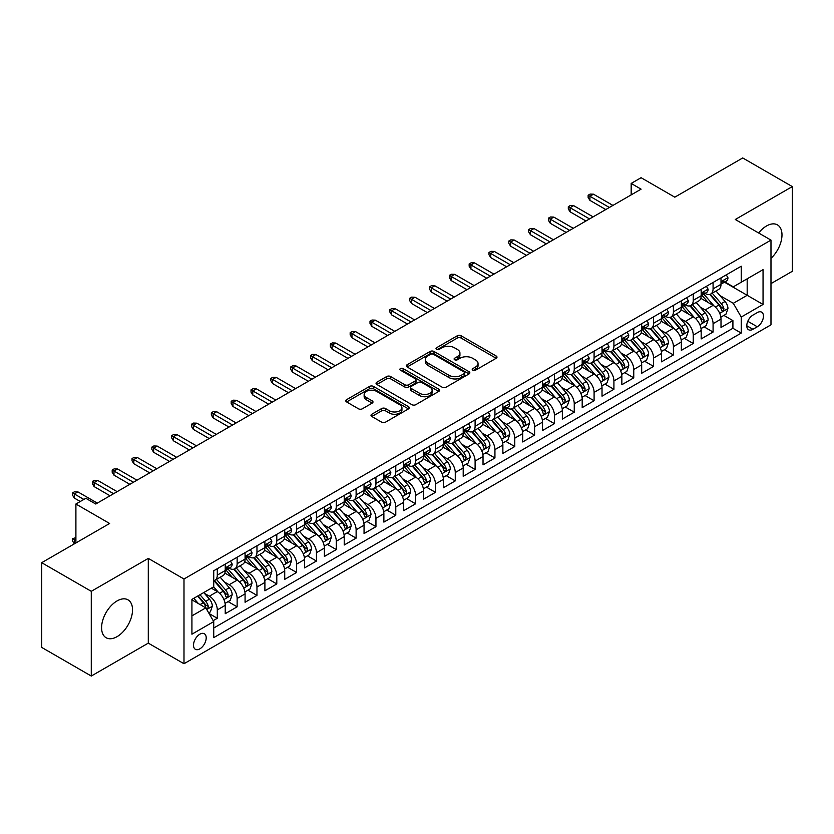 <?xml version="1.0" encoding="UTF-8"?>
<svg xmlns="http://www.w3.org/2000/svg" width="834" height="834" viewBox="0 0 834 834"><rect width="100%" height="100%" fill="white"/><g stroke="black" fill="none" stroke-linecap="round" stroke-linejoin="round"><path stroke-width="1.25" d="M472.784 370.202A1.929 1.115 0 0 0 475.505 370.202L496.188 358.266A2.752 1.585 0 0 0 496.991 357.14A2.752 1.585 0 0 0 496.188 356.014L461.15 335.789A2.752 1.585 0 0 0 457.261 335.789L436.578 347.726A1.929 1.115 0 0 0 436.015 348.518A1.929 1.115 0 0 0 436.578 349.3A1.929 1.115 0 0 0 439.299 349.3L441.978 347.757A8.809 5.087 0 0 1 454.436 347.757L457.355 349.446A8.809 5.087 0 0 1 459.93 353.043A8.809 5.087 0 0 1 457.355 356.639L454.676 358.182A1.929 1.115 0 0 0 454.113 358.964A1.929 1.115 0 0 0 454.676 359.756A1.929 1.115 0 0 0 457.407 359.756L460.076 358.213A8.809 5.087 0 0 1 472.534 358.213L475.453 359.892A8.809 5.087 0 0 1 478.038 363.488A8.809 5.087 0 0 1 475.453 367.085L472.784 368.628A1.929 1.115 0 0 0 472.221 369.42A1.929 1.115 0 0 0 472.784 370.202L472.784 368.628M117.062 636.655A21.872 12.625 120 0 0 131.345 617.379A21.872 12.625 120 0 0 127.998 599.844A21.872 12.625 120 0 0 117.062 600.928A21.872 12.625 120 0 0 102.77 620.204A21.872 12.625 120 0 0 106.116 637.739A21.872 12.625 120 0 0 117.062 636.655M770.981 258.352A21.872 12.625 120 0 0 777.455 224.888A21.872 12.625 120 0 0 766.519 225.972A21.872 12.625 120 0 0 758.659 232.988M199.847 648.852A8.976 5.181 120 0 0 205.717 640.939A8.976 5.181 120 0 0 204.34 633.746A8.976 5.181 120 0 0 199.847 634.194A8.976 5.181 120 0 0 193.988 642.097A8.976 5.181 120 0 0 195.364 649.29A8.976 5.181 120 0 0 199.847 648.852M371.808 414.227A2.752 1.585 0 0 0 370.994 415.353A2.752 1.585 0 0 0 371.808 416.479L381.638 422.15A2.752 1.585 0 0 0 385.527 422.15L408.493 408.889A2.752 1.585 0 0 0 409.306 407.774A2.752 1.585 0 0 0 408.493 406.648L373.455 386.413A2.752 1.585 0 0 0 369.566 386.413L346.6 399.674A2.752 1.585 0 0 0 345.787 400.8A2.752 1.585 0 0 0 346.6 401.925L358.474 408.785A2.752 1.585 0 0 0 362.363 408.785L372.193 403.103A2.752 1.585 0 0 0 372.996 401.978A2.752 1.585 0 0 0 372.193 400.862L366.303 397.453A7.36 4.253 0 0 1 364.145 394.451A7.36 4.253 0 0 1 368.691 390.521A7.36 4.253 0 0 1 376.718 391.448L399.788 404.761A7.36 4.253 0 0 1 401.946 407.774A7.36 4.253 0 0 1 397.401 411.694A7.36 4.253 0 0 1 389.374 410.776L385.527 408.556A2.752 1.585 0 0 0 381.638 408.556L371.808 414.227L371.808 416.479M770.981 283.612L792.3 271.311L792.3 186.587L742.719 157.96L674.8 197.178L641.085 177.705L631.171 183.438L641.085 189.162L95.743 504.017L85.819 498.294L75.904 504.017L75.904 542.944M91.281 591.316L91.281 676.04L148.296 643.129L148.296 558.394L91.281 591.316L41.7 562.689L109.619 523.481L75.904 504.017M148.296 558.394L183.991 579.005L770.981 240.109L770.981 324.833L183.991 663.728L183.991 579.005M792.3 186.587L735.286 219.498L770.981 240.109M442.176 387.205A2.752 1.585 0 0 0 446.065 387.205L469.031 373.945A2.752 1.585 0 0 0 469.844 372.819A2.752 1.585 0 0 0 469.031 371.693L433.993 351.468A2.752 1.585 0 0 0 430.104 351.468L407.138 364.729A2.752 1.585 0 0 0 406.325 365.855A2.752 1.585 0 0 0 407.138 366.97L442.176 387.205M401.185 370.619A1.929 1.115 0 0 1 403.145 370.89L403.145 368.607L438.767 389.165A2.752 1.585 0 0 1 439.57 390.291A2.752 1.585 0 0 1 438.767 391.417L415.791 404.678A2.752 1.585 0 0 1 411.902 404.678L376.864 384.453L376.864 382.201A2.752 1.585 0 0 0 376.061 383.327A2.752 1.585 0 0 0 376.864 384.453M376.864 382.201L386.695 376.53A2.752 1.585 0 0 1 390.583 376.53L404.803 384.735A2.752 1.585 0 0 0 408.691 384.735L415.207 380.961A2.752 1.585 0 0 0 416.02 379.845A2.752 1.585 0 0 0 415.207 378.719L400.414 370.181A1.929 1.115 0 0 1 399.851 369.389A1.929 1.115 0 0 1 401.039 368.367A1.929 1.115 0 0 1 403.145 368.607M91.281 676.04L41.7 647.413L41.7 562.689M213.191 620.652L217.299 618.275L209.073 613.532M204.393 593.308L209.365 596.185A11.217 6.474 60 0 1 217.299 609.925L225.232 605.338L225.232 613.699L237.137 606.829L228.109 601.616M224.221 581.861L229.204 584.728A11.217 6.474 60 0 1 237.137 598.468L245.071 593.891L245.071 602.252L256.966 595.382L247.938 590.17M244.049 570.404L249.032 573.281A11.217 6.474 60 0 1 256.966 587.021L264.899 582.445L264.899 590.795L276.794 583.936L267.777 578.723M263.888 558.957L268.861 561.835A11.217 6.474 60 0 1 276.794 575.575L284.728 570.998L284.728 579.349L296.623 572.478L287.605 567.276M283.716 547.511L288.689 550.388A11.217 6.474 60 0 1 296.623 564.128L304.556 559.541L304.556 567.902L316.461 561.032L307.433 555.819M303.545 536.064L308.528 538.931A11.217 6.474 60 0 1 316.461 552.671L324.395 548.094L324.395 556.455L336.29 549.585L327.262 544.373M323.373 524.607L328.356 527.484A11.217 6.474 60 0 1 336.29 541.224L344.223 536.648L344.223 544.998L356.118 538.139L347.1 532.926M343.212 513.16L348.185 516.038A11.217 6.474 60 0 1 356.118 529.778L364.051 525.201L364.051 533.552L375.946 526.681L366.929 521.479M363.04 501.714L368.013 504.591A11.217 6.474 60 0 1 375.946 518.331L383.88 513.744L383.88 522.105L395.785 515.235L386.757 510.022M382.869 490.267L387.852 493.134A11.217 6.474 60 0 1 395.785 506.874L403.708 502.297L403.708 510.658L415.613 503.788L406.585 498.576M402.697 478.81L407.68 481.687A11.217 6.474 60 0 1 415.613 495.427L423.547 490.851L423.547 499.201L435.442 492.341L426.424 487.129M422.536 467.363L427.508 470.24A11.217 6.474 60 0 1 435.442 483.981L443.375 479.394L443.375 487.754L455.27 480.884L446.253 475.682M442.364 455.917L447.337 458.794A11.217 6.474 60 0 1 455.27 472.534L463.204 467.947L463.204 476.308L475.109 469.438L466.081 464.225M462.192 444.47L467.176 447.337A11.217 6.474 60 0 1 475.109 461.077L483.032 456.5L483.032 464.861L494.937 457.991L485.909 452.779M482.021 433.013L487.004 435.89A11.217 6.474 60 0 1 494.937 449.63L502.871 445.054L502.871 453.404L514.766 446.544L505.748 441.332M501.859 421.566L506.832 424.443A11.217 6.474 60 0 1 514.766 438.184L522.699 433.597L522.699 441.957L534.594 435.087L525.576 429.885M521.688 410.119L526.661 412.997A11.217 6.474 60 0 1 534.594 426.737L542.527 422.15L542.527 430.511L554.433 423.641L545.405 418.428M541.516 398.673L546.499 401.54A11.217 6.474 60 0 1 554.433 415.28L562.356 410.703L562.356 419.064L574.261 412.194L565.233 406.982M561.345 387.216L566.328 390.093A11.217 6.474 60 0 1 574.261 403.833L582.195 399.257L582.195 407.607L594.089 400.747L585.072 395.535M581.183 375.769L586.156 378.646A11.217 6.474 60 0 1 594.089 392.387L602.023 387.8L602.023 396.16L613.918 389.29L604.9 384.088M601.012 364.322L605.984 367.2A11.217 6.474 60 0 1 613.918 380.94L621.851 376.353L621.851 384.714L633.757 377.844L624.729 372.631M620.84 352.876L625.823 355.743A11.217 6.474 60 0 1 633.757 369.483L641.68 364.906L641.68 373.267L653.585 366.397L644.557 361.185M640.668 341.419L645.652 344.296A11.217 6.474 60 0 1 653.585 358.036L661.518 353.46L661.518 361.81L673.413 354.95L664.396 349.738M660.507 329.972L665.48 332.849A11.217 6.474 60 0 1 673.413 346.59L681.347 342.003L681.347 350.363L693.242 343.493L684.224 338.291M680.336 318.525L685.308 321.403A11.217 6.474 60 0 1 693.242 335.143L701.175 330.556L701.175 338.917L713.08 332.047L713.08 323.686A11.217 6.474 -120 0 0 705.147 309.946L700.164 307.079M704.052 326.834L713.08 332.047M225.232 605.338A11.217 6.474 -120 0 0 217.299 591.598L211.356 588.168M245.071 593.891A11.217 6.474 -120 0 0 237.137 580.151L224.867 573.073M264.899 582.445A11.217 6.474 -120 0 0 256.966 568.705L244.696 561.626M284.728 570.998A11.217 6.474 -120 0 0 276.794 557.258L264.534 550.169M304.556 559.541A11.217 6.474 -120 0 0 296.623 545.801L284.363 538.722M324.395 548.094A11.217 6.474 -120 0 0 316.461 534.354L304.191 527.276M344.223 536.648A11.217 6.474 -120 0 0 336.29 522.908L324.019 515.829M364.051 525.201A11.217 6.474 -120 0 0 356.118 511.461L343.858 504.372M383.88 513.744A11.217 6.474 -120 0 0 375.946 500.004L363.687 492.925M403.708 502.297A11.217 6.474 -120 0 0 395.785 488.557L383.515 481.479M423.547 490.851A11.217 6.474 -120 0 0 415.613 477.111L403.343 470.032M443.375 479.394A11.217 6.474 -120 0 0 435.442 465.664L423.182 458.575M463.204 467.947A11.217 6.474 -120 0 0 455.27 454.207L443.01 447.128M483.032 456.5A11.217 6.474 -120 0 0 475.109 442.76L462.839 435.682M502.871 445.054A11.217 6.474 -120 0 0 494.937 431.314L482.667 424.235M522.699 433.597A11.217 6.474 -120 0 0 514.766 419.867L502.506 412.778M542.527 422.15A11.217 6.474 -120 0 0 534.594 408.41L522.334 401.331M562.356 410.703A11.217 6.474 -120 0 0 554.433 396.963L542.163 389.885M582.195 399.257A11.217 6.474 -120 0 0 574.261 385.517L561.991 378.438M602.023 387.8A11.217 6.474 -120 0 0 594.089 374.07L581.83 366.981M621.851 376.353A11.217 6.474 -120 0 0 613.918 362.613L601.658 355.534M641.68 364.906A11.217 6.474 -120 0 0 633.757 351.166L621.486 344.088M661.518 353.46A11.217 6.474 -120 0 0 653.585 339.719L641.315 332.641M681.347 342.003A11.217 6.474 -120 0 0 673.413 328.273L661.154 321.184M701.175 330.556A11.217 6.474 -120 0 0 693.242 316.816L680.982 309.737M757.303 312.583L752.935 315.106A8.694 5.014 120 0 0 747.254 322.758A8.694 5.014 120 0 0 748.588 329.732A8.694 5.014 120 0 0 752.935 329.294L757.303 326.782A8.694 5.014 120 0 0 762.974 319.12A8.694 5.014 120 0 0 761.65 312.156A8.694 5.014 120 0 0 757.303 312.583M191.924 615.878L205.8 607.861L213.733 621.601L213.733 637.624L741.238 333.079L741.238 317.045L733.305 303.305L719.992 295.622M213.733 621.601L191.924 634.194L191.924 599.385L213.733 586.792L213.733 570.758L741.238 266.213L741.238 282.246L763.047 269.643L763.047 304.452L741.238 317.045M229.1 568.183L229.204 568.246A11.217 6.474 60 0 0 234.813 568.798L242.746 564.222A11.217 6.474 -120 0 0 245.071 559.082L245.071 552.671M248.928 556.737L249.032 556.799A11.217 6.474 60 0 0 254.641 557.352L262.574 552.775A11.217 6.474 -120 0 0 264.899 547.636L264.899 541.224M268.757 545.29L268.861 545.342A11.217 6.474 60 0 0 274.469 545.905L282.403 541.318A11.217 6.474 -120 0 0 284.728 536.189L284.728 529.778M288.595 533.833L288.689 533.896A11.217 6.474 60 0 0 294.308 534.448L302.231 529.871A11.217 6.474 -120 0 0 304.556 524.742L304.556 518.321M308.424 522.386L308.528 522.449A11.217 6.474 60 0 0 314.137 523.001L322.07 518.425A11.217 6.474 -120 0 0 324.395 513.285L324.395 506.874M328.252 510.94L328.356 511.002A11.217 6.474 60 0 0 333.965 511.555L341.898 506.978A11.217 6.474 -120 0 0 344.223 501.839L344.223 495.427M348.08 499.493L348.185 499.545A11.217 6.474 60 0 0 353.793 500.108L361.727 495.521A11.217 6.474 -120 0 0 364.051 490.392L364.051 483.981M367.909 488.036L368.013 488.099A11.217 6.474 60 0 0 373.622 488.651L381.555 484.074A11.217 6.474 -120 0 0 383.88 478.945L383.88 472.524M387.747 476.589L387.852 476.652A11.217 6.474 60 0 0 393.46 477.204L401.394 472.628A11.217 6.474 -120 0 0 403.708 467.488L403.708 461.077M407.576 465.143L407.68 465.205A11.217 6.474 60 0 0 413.289 465.758L421.222 461.181A11.217 6.474 -120 0 0 423.547 456.042L423.547 449.63M427.404 453.696L427.508 453.748A11.217 6.474 60 0 0 433.117 454.311L441.05 449.724A11.217 6.474 -120 0 0 443.375 444.595L443.375 438.184M447.233 442.239L447.337 442.301A11.217 6.474 60 0 0 452.945 442.854L460.879 438.277A11.217 6.474 -120 0 0 463.204 433.148L463.204 426.727M467.071 430.792L467.176 430.855A11.217 6.474 60 0 0 472.784 431.407L480.718 426.831A11.217 6.474 -120 0 0 483.032 421.691L483.032 415.28M486.9 419.346L487.004 419.408A11.217 6.474 60 0 0 492.613 419.961L500.546 415.384A11.217 6.474 -120 0 0 502.871 410.245L502.871 403.833M506.728 407.899L506.832 407.951A11.217 6.474 60 0 0 512.441 408.514L520.374 403.927A11.217 6.474 -120 0 0 522.699 398.798L522.699 392.387M526.556 396.442L526.661 396.504A11.217 6.474 60 0 0 532.269 397.057L540.203 392.48A11.217 6.474 -120 0 0 542.527 387.351L542.527 380.929M546.395 384.995L546.499 385.058A11.217 6.474 60 0 0 552.108 385.61L560.041 381.034A11.217 6.474 -120 0 0 562.356 375.894L562.356 369.483M566.223 373.549L566.328 373.611A11.217 6.474 60 0 0 571.936 374.164L579.87 369.587A11.217 6.474 -120 0 0 582.195 364.448L582.195 358.036M586.052 362.102L586.156 362.154A11.217 6.474 60 0 0 591.765 362.717L599.698 358.13A11.217 6.474 -120 0 0 602.023 353.001L602.023 346.59M605.88 350.645L605.984 350.707A11.217 6.474 60 0 0 611.593 351.26L619.526 346.683A11.217 6.474 -120 0 0 621.851 341.544L621.851 335.132M625.719 339.198L625.823 339.261A11.217 6.474 60 0 0 631.432 339.813L639.365 335.237A11.217 6.474 -120 0 0 641.68 330.097L641.68 323.686M645.547 327.752L645.652 327.814A11.217 6.474 60 0 0 651.26 328.367L659.194 323.79A11.217 6.474 -120 0 0 661.518 318.651L661.518 312.239M665.376 316.305L665.48 316.357A11.217 6.474 60 0 0 671.089 316.92L679.022 312.333A11.217 6.474 -120 0 0 681.347 307.204L681.347 300.793M685.204 304.848L685.308 304.91A11.217 6.474 60 0 0 690.917 305.463L698.85 300.886A11.217 6.474 -120 0 0 701.175 295.747L701.175 289.335M213.733 628.012L732.909 328.273L732.909 320.6L721.003 327.47L721.003 319.109A11.217 6.474 -120 0 0 713.08 305.369L700.81 298.291M705.043 293.401L705.147 293.464A11.217 6.474 -120 0 0 710.756 294.016A11.217 6.474 -120 0 0 713.08 288.887L713.08 282.465M710.756 294.016L718.689 289.44A11.217 6.474 -120 0 0 721.003 284.3L721.003 277.889M217.299 568.705L217.299 575.116A11.217 6.474 60 0 1 214.984 580.245A11.217 6.474 60 0 1 213.733 580.704M214.984 580.245L222.907 575.668A11.217 6.474 -120 0 0 225.232 570.539L225.232 564.118M237.137 557.258L237.137 563.669A11.217 6.474 60 0 1 234.813 568.798M256.966 545.801L256.966 552.212A11.217 6.474 60 0 1 254.641 557.352M276.794 534.354L276.794 540.766A11.217 6.474 60 0 1 274.469 545.905M296.623 522.908L296.623 529.319A11.217 6.474 60 0 1 294.308 534.448M316.461 511.461L316.461 517.872A11.217 6.474 60 0 1 314.137 523.001M336.29 500.004L336.29 506.415A11.217 6.474 60 0 1 333.965 511.555M356.118 488.557L356.118 494.969A11.217 6.474 60 0 1 353.793 500.108M375.946 477.111L375.946 483.522A11.217 6.474 60 0 1 373.622 488.651M395.785 465.664L395.785 472.075A11.217 6.474 60 0 1 393.46 477.204M415.613 454.207L415.613 460.618A11.217 6.474 60 0 1 413.289 465.758M435.442 442.76L435.442 449.172A11.217 6.474 60 0 1 433.117 454.311M455.27 431.314L455.27 437.725A11.217 6.474 60 0 1 452.945 442.854M475.109 419.867L475.109 426.278A11.217 6.474 60 0 1 472.784 431.407M494.937 408.41L494.937 414.821A11.217 6.474 60 0 1 492.613 419.961M514.766 396.963L514.766 403.375A11.217 6.474 60 0 1 512.441 408.514M534.594 385.517L534.594 391.928A11.217 6.474 60 0 1 532.269 397.057M554.433 374.07L554.433 380.481A11.217 6.474 60 0 1 552.108 385.61M574.261 362.613L574.261 369.024A11.217 6.474 60 0 1 571.936 374.164M594.089 351.166L594.089 357.577A11.217 6.474 60 0 1 591.765 362.717M613.918 339.719L613.918 346.131A11.217 6.474 60 0 1 611.593 351.26M633.757 328.273L633.757 334.684A11.217 6.474 60 0 1 631.432 339.813M653.585 316.816L653.585 323.227A11.217 6.474 60 0 1 651.26 328.367M673.413 305.369L673.413 311.78A11.217 6.474 60 0 1 671.089 316.92M693.242 293.922L693.242 300.334A11.217 6.474 60 0 1 690.917 305.463M693.242 335.143L693.242 343.493M673.413 346.59L673.413 354.95M653.585 358.036L653.585 366.397M633.757 369.483L633.757 377.844M613.918 380.94L613.918 389.29M594.089 392.387L594.089 400.747M574.261 403.833L574.261 412.194M554.433 415.28L554.433 423.641M534.594 426.737L534.594 435.087M514.766 438.184L514.766 446.544M494.937 449.63L494.937 457.991M475.109 461.077L475.109 469.438M455.27 472.534L455.27 480.884M435.442 483.981L435.442 492.341M415.613 495.427L415.613 503.788M395.785 506.874L395.785 515.235M375.946 518.331L375.946 526.681M356.118 529.778L356.118 538.139M336.29 541.224L336.29 549.585M316.461 552.671L316.461 561.032M296.623 564.128L296.623 572.478M276.794 575.575L276.794 583.936M256.966 587.021L256.966 595.382M237.137 598.468L237.137 606.829M217.299 609.925L217.299 618.275M205.8 607.861L191.924 599.844M733.305 303.305L747.181 295.299L747.181 278.806L763.047 269.643M724.475 282.184L763.047 304.452M724.871 281.955L733.305 286.823L741.238 282.246M148.296 643.129L183.991 663.728M631.171 183.438L631.171 194.885M723.881 315.388L732.909 320.6M732.909 328.273L741.238 333.079M473.556 370.473L475.453 369.379A8.809 5.087 0 0 0 478.038 365.782L478.038 363.488M459.93 353.043L459.93 355.326A8.809 5.087 0 0 1 457.355 358.922L455.447 360.027M496.147 358.286L461.15 338.083A2.752 1.585 0 0 0 457.261 338.083L437.35 349.571M469.031 371.693L469.031 373.945L433.993 353.752A2.752 1.585 0 0 0 430.104 353.752L407.169 366.991M464.163 373.601A1.929 1.115 0 0 0 464.736 372.819A1.929 1.115 0 0 0 464.163 372.027L433.409 354.273A1.929 1.115 0 0 0 430.688 354.273L427.863 355.909A8.809 5.087 0 0 0 425.288 359.496A8.809 5.087 0 0 0 427.863 363.092L448.89 375.237A8.809 5.087 0 0 0 461.348 375.237L464.163 373.601L464.163 375.894A1.929 1.115 0 0 0 464.736 375.112L464.736 372.819M425.288 359.496L425.288 361.789A8.809 5.087 0 0 0 427.863 365.386L427.863 363.092M464.163 375.894L461.348 377.521A8.809 5.087 0 0 1 448.89 377.521L427.863 365.386M376.905 384.474L386.695 378.813L386.695 376.53M416.02 379.845L416.02 382.128A2.752 1.585 0 0 1 415.207 383.254L408.691 387.018A2.752 1.585 0 0 1 404.803 387.018L390.583 378.813A2.752 1.585 0 0 0 386.695 378.813M403.145 370.89L438.726 391.438M419.544 393.241A7.36 4.253 0 0 0 427.571 394.169A7.36 4.253 0 0 0 432.116 390.239A7.36 4.253 0 0 0 429.958 387.226L421.827 382.535A2.752 1.585 0 0 0 417.938 382.535L411.412 386.309A2.752 1.585 0 0 0 410.609 387.424A2.752 1.585 0 0 0 411.412 388.55L419.544 393.241L419.544 395.535A7.36 4.253 0 0 0 427.571 396.452A7.36 4.253 0 0 0 432.116 392.522L432.116 390.239M410.609 387.424L410.609 389.718A2.752 1.585 0 0 0 411.412 390.844L411.412 388.55M419.544 395.535L411.412 390.844M401.946 407.774L401.946 410.057A7.36 4.253 0 0 1 397.401 413.987A7.36 4.253 0 0 1 389.374 413.07L385.527 410.849A2.752 1.585 0 0 0 381.638 410.849L371.839 416.5M364.145 394.451L364.145 396.744A7.36 4.253 0 0 0 366.303 399.747L366.303 397.453M372.152 403.124L366.303 399.747M408.462 408.91L373.455 388.707A2.752 1.585 0 0 0 369.566 388.707L346.631 401.946M720.837 317.149L725.966 314.189L727.946 308.465A7.433 4.295 -120 0 0 725.059 301.481L715.989 290.993M714.175 306.099L703.823 294.11M708.285 302.606L702.27 295.643A17.806 10.279 -120 0 0 701.717 295.027M709.744 294.423L718.908 305.036A7.433 4.295 60 0 1 721.556 310.154C722.671 311.645 723.464 311.186 723.933 308.778A7.433 4.295 -120 0 0 721.285 303.659L712.226 293.172M710.276 294.246L720.128 305.651A3.784 2.189 60 0 1 721.087 307.131L723.933 308.778M721.556 310.154L722.098 311.03M726.268 274.855L727.946 277.774A7.433 4.295 60 0 1 726.414 281.068L722.64 283.237A7.433 4.295 -120 0 0 723.933 281.527L723.776 280.87M721.254 283.591L721.285 283.591A7.433 4.295 -120 0 0 722.64 283.237M722.974 280.975L723.933 281.527C723.464 280.412 722.671 280.87 721.556 282.903A7.433 4.295 60 0 1 721.003 283.956M609.362 207.478L589.93 196.261L589.93 200.379L588.137 197.512L588.137 195.229L589.93 196.261L593.495 194.197L612.927 205.414M589.93 200.379L605.786 209.542M588.137 195.229L590.128 194.082L593.495 194.197M701.008 328.596L706.137 325.635L708.118 319.912A7.433 4.295 -120 0 0 705.22 312.927L696.161 302.44M694.347 317.546L683.995 305.557M688.457 314.053L682.441 307.089A17.806 10.279 -120 0 0 681.889 306.474M689.906 305.869L699.08 316.482A7.433 4.295 60 0 1 701.728 321.601C702.843 323.092 703.635 322.633 704.104 320.225A7.433 4.295 -120 0 0 701.457 315.106L692.397 304.618M690.448 305.692L700.299 317.097A3.784 2.189 60 0 1 701.248 318.578L704.104 320.225M701.728 321.601L702.27 322.487M681.18 340.043L686.299 337.082L688.29 331.359A7.433 4.295 -120 0 0 685.392 324.384L676.332 313.886M674.518 328.992L664.156 317.003M668.618 325.5L662.613 318.546A17.806 10.279 -120 0 0 662.06 317.921M670.077 317.316L679.241 327.929A7.433 4.295 60 0 1 681.899 333.047C683.015 334.549 683.807 334.09 684.276 331.671A7.433 4.295 -120 0 0 681.628 326.553L672.558 316.065M670.619 317.149L680.471 328.544A3.784 2.189 60 0 1 681.42 330.024L684.276 331.671M681.899 333.047L682.431 333.934M661.352 351.489L666.47 348.529L668.451 342.805A7.433 4.295 -120 0 0 665.563 335.831L656.504 325.343M654.69 340.439L644.328 328.45M648.789 336.946L642.785 329.993A17.806 10.279 -120 0 0 642.232 329.378M650.249 328.773L659.413 339.375A7.433 4.295 60 0 1 662.06 344.494C663.176 345.995 663.968 345.537 664.448 343.128A7.433 4.295 -120 0 0 661.789 338.01L652.73 327.512M650.791 328.596L660.632 340.001A3.784 2.189 60 0 1 661.591 341.481L664.448 343.128M662.06 344.494L662.603 345.38M641.513 362.946L646.642 359.986L648.623 354.262A7.433 4.295 -120 0 0 645.735 347.278L636.665 336.79M634.851 351.896L624.499 339.907M628.961 348.404L622.946 341.44A17.806 10.279 -120 0 0 622.393 340.825M630.421 340.22L639.584 350.833A7.433 4.295 60 0 1 642.232 355.951C643.348 357.442 644.14 356.983 644.609 354.575A7.433 4.295 -120 0 0 641.961 349.456L632.902 338.969M630.952 340.043L640.804 351.448A3.784 2.189 60 0 1 641.763 352.928L644.609 354.575M642.232 355.951L642.774 356.827M706.429 286.302L708.118 289.221A7.433 4.295 60 0 1 706.575 292.515L702.812 294.694A7.433 4.295 -120 0 0 704.104 292.974L703.948 292.317M701.425 295.038L701.457 295.038A7.433 4.295 -120 0 0 702.812 294.694M703.145 292.421L704.104 292.974C703.635 291.858 702.843 292.317 701.728 294.35A7.433 4.295 60 0 1 701.175 295.413M589.534 218.925L570.091 207.708L570.091 211.826L568.308 208.969L568.308 206.676L570.091 207.708L573.667 205.644L593.099 216.871M570.091 211.826L585.958 220.989M568.308 206.676L570.289 205.529L573.667 205.644M686.601 297.759L688.29 300.678A7.433 4.295 60 0 1 686.747 303.962L682.983 306.141A7.433 4.295 -120 0 0 684.276 304.431L684.12 303.764M681.597 306.485L681.628 306.485A7.433 4.295 -120 0 0 682.983 306.141M683.317 303.868L684.276 304.431C683.807 303.305 683.015 303.764 681.899 305.797A7.433 4.295 60 0 1 681.347 306.86M569.695 230.372L550.263 219.154L550.263 223.283L548.48 220.416L548.48 218.122L550.263 219.154L553.828 217.09L573.271 228.318M550.263 223.283L566.13 232.436M548.48 218.122L550.461 216.986L553.828 217.09M666.773 309.206L668.451 312.124A7.433 4.295 60 0 1 666.919 315.408L663.145 317.587A7.433 4.295 -120 0 0 664.448 315.877L664.291 315.221M661.758 317.931L661.789 317.931A7.433 4.295 -120 0 0 663.145 317.587M663.478 315.325L664.448 315.877C663.979 314.752 663.186 315.21 662.06 317.254A7.433 4.295 60 0 1 661.518 318.307M549.867 241.829L530.434 230.601L530.434 234.729L528.652 231.862L528.652 229.579L530.434 230.601L534 228.547L553.432 239.765M530.434 234.729L546.301 243.882M528.652 229.579L530.632 228.433L534 228.547M646.944 320.652L648.623 323.571A7.433 4.295 60 0 1 647.09 326.865L643.316 329.034A7.433 4.295 -120 0 0 644.609 327.324L644.453 326.667M641.93 329.388L641.961 329.388A7.433 4.295 -120 0 0 643.316 329.034M643.65 326.772L644.609 327.324C644.14 326.209 643.348 326.667 642.232 328.7A7.433 4.295 60 0 1 641.68 329.753M530.038 253.275L510.606 242.058L510.606 246.176L508.813 243.309L508.813 241.026L510.606 242.058L514.171 239.994L533.604 251.211M510.606 246.176L526.462 255.34M508.813 241.026L510.804 239.879L514.171 239.994M621.684 374.393L626.814 371.432L628.794 365.709A7.433 4.295 -120 0 0 625.896 358.724L616.837 348.237M615.023 363.343L604.671 351.354M609.133 359.85L603.118 352.886A17.806 10.279 -120 0 0 602.565 352.271M610.582 351.667L619.756 362.279A7.433 4.295 60 0 1 622.404 367.398C623.519 368.889 624.312 368.43 624.781 366.022A7.433 4.295 -120 0 0 622.133 360.903L613.073 350.416M611.124 351.489L620.976 362.894A3.784 2.189 60 0 1 621.924 364.375L624.781 366.022M622.404 367.398L622.946 368.284M627.105 332.099L628.794 335.018A7.433 4.295 60 0 1 627.251 338.312L623.488 340.491A7.433 4.295 -120 0 0 624.781 338.771L624.624 338.114M622.101 340.835L622.133 340.835A7.433 4.295 -120 0 0 623.488 340.491M623.822 338.218L624.781 338.771C624.312 337.655 623.519 338.114 622.404 340.147A7.433 4.295 60 0 1 621.851 341.21M510.21 264.722L490.767 253.505L490.767 257.623L488.985 254.766L488.985 252.473L490.767 253.505L494.343 251.441L513.775 262.668M490.767 257.623L506.634 266.786M488.985 252.473L490.965 251.326L494.343 251.441M601.856 385.84L606.985 382.879L608.966 377.156A7.433 4.295 -120 0 0 606.068 370.181L597.008 359.683M595.195 374.789L584.832 362.8M589.294 371.297L583.289 364.343A17.806 10.279 -120 0 0 582.737 363.718M590.753 363.113L599.917 373.726A7.433 4.295 60 0 1 602.575 378.844C603.691 380.346 604.483 379.887 604.952 377.468A7.433 4.295 -120 0 0 602.304 372.35L593.235 361.862M591.296 362.946L601.147 374.341A3.784 2.189 60 0 1 602.096 375.821L604.952 377.468M602.575 378.844L603.107 379.731M582.028 397.286L587.146 394.326L589.127 388.602A7.433 4.295 -120 0 0 586.239 381.628L577.18 371.14M575.366 386.236L565.004 374.247M569.466 382.743L563.461 375.79A17.806 10.279 -120 0 0 562.908 375.175M570.925 374.57L580.089 385.172A7.433 4.295 60 0 1 582.737 390.291C583.852 391.792 584.655 391.334 585.124 388.925A7.433 4.295 -120 0 0 582.466 383.807L573.406 373.309M571.467 374.393L581.308 385.798A3.784 2.189 60 0 1 582.268 387.278L585.124 388.925M582.737 390.291L583.279 391.177M562.189 408.743L567.318 405.783L569.299 400.059A7.433 4.295 -120 0 0 566.411 393.075L557.341 382.587M555.527 397.693L545.175 385.704M549.637 394.201L543.622 387.237A17.806 10.279 -120 0 0 543.08 386.622M551.097 386.017L560.26 396.63A7.433 4.295 60 0 1 562.908 401.748C564.024 403.239 564.816 402.78 565.285 400.372A7.433 4.295 -120 0 0 562.637 395.253L553.578 384.766M551.628 385.84L561.48 397.245A3.784 2.189 60 0 1 562.439 398.725L565.285 400.372M562.908 401.748L563.45 402.624M542.361 420.19L547.49 417.229L549.47 411.506A7.433 4.295 -120 0 0 546.572 404.521L537.513 394.034M535.699 409.14L525.347 397.151M529.809 405.647L523.794 398.683A17.806 10.279 -120 0 0 523.241 398.068M531.268 397.464L540.432 408.076A7.433 4.295 60 0 1 543.08 413.195C544.195 414.686 544.988 414.227 545.457 411.819A7.433 4.295 -120 0 0 542.809 406.7L533.75 396.213M531.8 397.286L541.652 408.691A3.784 2.189 60 0 1 542.6 410.172L545.457 411.819M543.08 413.195L543.622 414.081M522.532 431.637L527.661 428.676L529.642 422.953A7.433 4.295 -120 0 0 526.744 415.978L517.685 405.48M515.871 420.586L505.508 408.597M509.981 417.094L503.965 410.14A17.806 10.279 -120 0 0 503.413 409.515M511.43 408.91L520.593 419.523A7.433 4.295 60 0 1 523.252 424.642C524.367 426.143 525.159 425.684 525.629 423.265A7.433 4.295 -120 0 0 522.981 418.147L513.921 407.659M511.972 408.743L521.823 420.138A3.784 2.189 60 0 1 522.772 421.618L525.629 423.265M523.252 424.642L523.783 425.528M607.277 343.556L608.966 346.475A7.433 4.295 60 0 1 607.423 349.759L603.66 351.938A7.433 4.295 -120 0 0 604.952 350.228L604.796 349.561M602.273 352.282L602.304 352.282A7.433 4.295 -120 0 0 603.66 351.938M603.993 349.665L604.952 350.228C604.483 349.102 603.691 349.561 602.575 351.594A7.433 4.295 60 0 1 602.023 352.657M490.371 276.169L470.939 264.951L470.939 269.08L469.156 266.213L469.156 263.919L470.939 264.951L474.515 262.898L493.947 274.115M470.939 269.08L486.806 278.233M469.156 263.919L471.137 262.783L474.515 262.898M587.449 355.003L589.127 357.922A7.433 4.295 60 0 1 587.595 361.205L583.821 363.384A7.433 4.295 -120 0 0 585.124 361.675L584.968 361.018M582.445 363.728L582.466 363.728A7.433 4.295 -120 0 0 583.821 363.384M584.165 361.122L585.124 361.675C584.655 360.549 583.863 361.007 582.737 363.051A7.433 4.295 60 0 1 582.195 364.104M470.543 287.626L451.111 276.398L451.111 280.526L449.328 277.659L449.328 275.376L451.111 276.398L454.676 274.344L474.108 285.562M451.111 280.526L466.977 289.679M449.328 275.376L451.309 274.23L454.676 274.344M567.62 366.449L569.299 369.368A7.433 4.295 60 0 1 567.766 372.662L563.992 374.831A7.433 4.295 -120 0 0 565.285 373.121L565.129 372.464M562.606 375.185L562.637 375.185A7.433 4.295 -120 0 0 563.992 374.831M564.326 372.569L565.285 373.121C564.816 372.006 564.024 372.464 562.908 374.497A7.433 4.295 60 0 1 562.356 375.55M450.714 299.072L431.282 287.855L431.282 291.973L429.489 289.117L429.489 286.823L431.282 287.855L434.848 285.791L454.28 297.008M431.282 291.973L447.139 301.137M429.489 286.823L431.48 285.676L434.848 285.791M547.782 377.896L549.47 380.815A7.433 4.295 60 0 1 547.928 384.109L544.164 386.288A7.433 4.295 -120 0 0 545.457 384.568L545.3 383.911M542.778 386.632L542.809 386.632A7.433 4.295 -120 0 0 544.164 386.288M544.498 384.015L545.457 384.568C544.988 383.452 544.195 383.911 543.08 385.944A7.433 4.295 60 0 1 542.527 387.007M430.886 310.519L411.443 299.302L411.443 303.42L409.661 300.563L409.661 298.27L411.443 299.302L415.019 297.238L434.451 308.465M411.443 303.42L427.31 312.583M409.661 298.27L411.642 297.123L415.019 297.238M527.953 389.353L529.642 392.272A7.433 4.295 60 0 1 528.099 395.556L524.336 397.735A7.433 4.295 -120 0 0 525.629 396.025L525.472 395.358M522.949 398.079L522.981 398.079A7.433 4.295 -120 0 0 524.336 397.735M524.669 395.462L525.629 396.025C525.159 394.899 524.367 395.358 523.252 397.391A7.433 4.295 60 0 1 522.699 398.454M411.047 321.966L391.615 310.748L391.615 314.877L389.832 312.01L389.832 309.716L391.615 310.748L395.191 308.695L414.623 319.912M391.615 314.877L407.482 324.03M389.832 309.716L391.813 308.58L395.191 308.695M502.704 443.083L507.823 440.123L509.803 434.399A7.433 4.295 -120 0 0 506.916 427.425L497.856 416.937M496.042 432.033L485.68 420.044M490.142 428.54L484.137 421.587A17.806 10.279 -120 0 0 483.584 420.972M491.601 420.367L500.765 430.969A7.433 4.295 60 0 1 503.413 436.099C504.528 437.589 505.331 437.131 505.8 434.722A7.433 4.295 -120 0 0 503.142 429.604L494.082 419.106M492.143 420.19L501.985 431.595A3.784 2.189 60 0 1 502.944 433.075L505.8 434.722M503.413 436.099L503.955 436.974M508.125 400.8L509.803 403.719A7.433 4.295 60 0 1 508.271 407.002L504.497 409.181A7.433 4.295 -120 0 0 505.8 407.472L505.644 406.815M503.121 409.525L503.142 409.525A7.433 4.295 -120 0 0 504.497 409.181M504.841 406.919L505.8 407.472C505.331 406.346 504.539 406.804 503.413 408.848A7.433 4.295 60 0 1 502.871 409.901M391.219 333.423L371.787 322.195L371.787 326.323L370.004 323.456L370.004 321.173L371.787 322.195L375.352 320.141L394.784 331.359M371.787 326.323L387.654 335.476M370.004 321.173L371.985 320.027L375.352 320.141M482.865 454.54L487.994 451.58L489.975 445.856A7.433 4.295 -120 0 0 487.087 438.872L478.018 428.384M476.204 443.49L465.852 431.501M470.313 439.998L464.298 433.034A17.806 10.279 -120 0 0 463.756 432.419M471.773 431.814L480.937 442.427A7.433 4.295 60 0 1 483.584 447.545C484.7 449.036 485.492 448.577 485.961 446.169A7.433 4.295 -120 0 0 483.313 441.05L474.254 430.563M472.305 431.637L482.156 443.042A3.784 2.189 60 0 1 483.115 444.522L485.961 446.169M483.584 447.545L484.127 448.421M488.297 412.246L489.975 415.165A7.433 4.295 60 0 1 488.443 418.459L484.669 420.628A7.433 4.295 -120 0 0 485.961 418.918L485.805 418.261M483.282 420.982L483.313 420.982A7.433 4.295 -120 0 0 484.669 420.628M485.002 418.366L485.961 418.918C485.492 417.803 484.7 418.261 483.584 420.294A7.433 4.295 60 0 1 483.032 421.347M371.391 344.869L351.958 333.652L351.958 337.77L350.165 334.914L350.165 332.62L351.958 333.652L355.524 331.588L374.956 342.805M351.958 337.77L367.815 346.934M350.165 332.62L352.156 331.473L355.524 331.588M463.037 465.987L468.166 463.026L470.147 457.303A7.433 4.295 -120 0 0 467.248 450.318L458.189 439.831M456.375 454.937L446.023 442.948M450.485 451.444L444.47 444.48A17.806 10.279 -120 0 0 443.917 443.865M451.945 443.261L461.108 453.873A7.433 4.295 60 0 1 463.756 458.992C464.872 460.483 465.664 460.024 466.133 457.616A7.433 4.295 -120 0 0 463.485 452.497L454.426 442.01M452.476 443.083L462.328 454.488A3.784 2.189 60 0 1 463.277 455.969L466.133 457.616M463.756 458.992L464.298 459.878M468.458 423.693L470.147 426.612A7.433 4.295 60 0 1 468.604 429.906L464.84 432.085A7.433 4.295 -120 0 0 466.133 430.365L465.977 429.708M463.454 432.429L463.485 432.429A7.433 4.295 -120 0 0 464.84 432.085M465.174 429.812L466.133 430.365C465.664 429.249 464.872 429.708 463.756 431.741A7.433 4.295 60 0 1 463.204 432.804M351.562 356.316L332.12 345.099L332.12 349.217L330.337 346.36L330.337 344.067L332.12 345.099L335.695 343.035L355.128 354.262M332.12 349.217L347.986 358.38M330.337 344.067L332.318 342.92L335.695 343.035M443.208 477.434L448.338 474.473L450.318 468.75A7.433 4.295 -120 0 0 447.42 461.775L438.361 451.277M436.547 466.383L426.184 454.394M430.657 462.891L424.642 455.937A17.806 10.279 -120 0 0 424.089 455.312M432.106 454.707L441.269 465.32A7.433 4.295 60 0 1 443.928 470.439C445.043 471.94 445.836 471.481 446.305 469.062A7.433 4.295 -120 0 0 443.657 463.944L434.597 453.456M432.648 454.54L442.5 465.935A3.784 2.189 60 0 1 443.448 467.415L446.305 469.062M443.928 470.439L444.459 471.325M448.629 435.15L450.318 438.069A7.433 4.295 60 0 1 448.775 441.353L445.012 443.532A7.433 4.295 -120 0 0 446.305 441.822L446.148 441.155M443.625 443.876L443.657 443.876A7.433 4.295 -120 0 0 445.012 443.532M445.346 441.259L446.305 441.822C445.836 440.696 445.043 441.155 443.928 443.188A7.433 4.295 60 0 1 443.375 444.251M331.724 367.763L312.291 356.545L312.291 360.674L310.509 357.807L310.509 355.513L312.291 356.545L315.867 354.492L335.299 365.709M312.291 360.674L328.158 369.827M310.509 355.513L312.489 354.377L315.867 354.492M423.38 488.88L428.499 485.93L430.48 480.196A7.433 4.295 -120 0 0 427.592 473.222L418.532 462.734M416.719 477.83L406.356 465.841M410.818 474.348L404.813 467.384A17.806 10.279 -120 0 0 404.261 466.769M412.277 466.164L421.441 476.767A7.433 4.295 60 0 1 424.089 481.896C425.204 483.386 426.007 482.928 426.476 480.52A7.433 4.295 -120 0 0 423.818 475.401L414.759 464.903M412.82 465.987L422.661 477.392A3.784 2.189 60 0 1 423.62 478.872L426.476 480.52M424.089 481.896L424.631 482.771M428.801 446.597L430.48 449.516A7.433 4.295 60 0 1 428.947 452.799L425.173 454.978A7.433 4.295 -120 0 0 426.476 453.269L426.32 452.612M423.797 455.322L423.818 455.322A7.433 4.295 -120 0 0 425.173 454.978M425.517 452.716L426.476 453.269C426.007 452.143 425.215 452.601 424.089 454.645A7.433 4.295 60 0 1 423.547 455.698M311.895 379.22L292.463 367.992L292.463 372.12L290.68 369.253L290.68 366.97L292.463 367.992L296.028 365.938L315.461 377.156M292.463 372.12L308.33 381.274M290.68 366.97L292.661 365.824L296.028 365.938M403.541 500.337L408.67 497.377L410.651 491.653A7.433 4.295 -120 0 0 407.763 484.669L398.694 474.181M396.88 489.287L386.528 477.298M390.99 485.795L384.974 478.831A17.806 10.279 -120 0 0 384.432 478.216M392.449 477.611L401.613 488.224A7.433 4.295 60 0 1 404.261 493.342C405.376 494.833 406.168 494.374 406.638 491.966A7.433 4.295 -120 0 0 403.99 486.847L394.93 476.36M392.981 477.434L402.832 488.839A3.784 2.189 60 0 1 403.792 490.319L406.638 491.966M404.261 493.342L404.803 494.218M408.973 458.043L410.651 460.962A7.433 4.295 60 0 1 409.119 464.257L405.345 466.425A7.433 4.295 -120 0 0 406.638 464.715L406.481 464.058M403.958 466.779L403.99 466.779A7.433 4.295 -120 0 0 405.345 466.425M405.678 464.163L406.638 464.715C406.168 463.6 405.376 464.058 404.261 466.091A7.433 4.295 60 0 1 403.708 467.144M292.067 390.666L272.635 379.449L272.635 383.567L270.841 380.711L270.841 378.417L272.635 379.449L276.2 377.385L295.632 388.602M272.635 383.567L288.491 392.731M270.841 378.417L272.833 377.27L276.2 377.385M383.713 511.784L388.842 508.823L390.823 503.1A7.433 4.295 -120 0 0 387.925 496.115L378.865 485.628M377.051 500.734L366.699 488.745M371.161 497.241L365.146 490.288A17.806 10.279 -120 0 0 364.594 489.662M372.621 489.058L381.784 499.67A7.433 4.295 60 0 1 384.432 504.789C385.548 506.28 386.34 505.821 386.809 503.413A7.433 4.295 -120 0 0 384.161 498.294L375.102 487.807M373.152 488.88L383.004 500.285A3.784 2.189 60 0 1 383.953 501.766L386.809 503.413M384.432 504.789L384.974 505.675M363.885 523.231L369.014 520.27L370.994 514.547A7.433 4.295 -120 0 0 368.096 507.572L359.037 497.074M357.223 512.18L346.861 500.192M351.333 508.688L345.318 501.734A17.806 10.279 -120 0 0 344.765 501.109M352.782 500.504L361.946 511.117A7.433 4.295 60 0 1 364.604 516.236C365.719 517.737 366.512 517.278 366.981 514.859A7.433 4.295 -120 0 0 364.333 509.741L355.274 499.253M353.324 500.337L363.176 511.732A3.784 2.189 60 0 1 364.124 513.212L366.981 514.859M364.604 516.236L365.136 517.122M344.056 534.677L349.175 531.727L351.156 525.993A7.433 4.295 -120 0 0 348.268 519.019L339.209 508.531M337.395 523.627L327.032 511.638M331.494 520.145L325.489 513.181A17.806 10.279 -120 0 0 324.937 512.566M332.954 511.961L342.117 522.564A7.433 4.295 60 0 1 344.765 527.693C345.881 529.183 346.683 528.725 347.152 526.317A7.433 4.295 -120 0 0 344.494 521.198L335.435 510.7M333.496 511.784L343.337 523.189A3.784 2.189 60 0 1 344.296 524.669L347.152 526.317M344.765 527.693L345.307 528.568M324.228 546.134L329.347 543.174L331.327 537.45A7.433 4.295 -120 0 0 328.44 530.466L319.37 519.978M317.556 535.084L307.204 523.095M311.666 531.592L305.661 524.628A17.806 10.279 -120 0 0 305.108 524.013M313.125 523.408L322.289 534.021A7.433 4.295 60 0 1 324.937 539.139C326.052 540.63 326.845 540.171 327.314 537.763A7.433 4.295 -120 0 0 324.666 532.645L315.606 522.157M313.667 523.231L323.509 534.636A3.784 2.189 60 0 1 324.468 536.116L327.314 537.763M324.937 539.139L325.479 540.015M304.389 557.581L309.518 554.62L311.499 548.897A7.433 4.295 -120 0 0 308.601 541.912L299.542 531.425M297.728 546.531L287.376 534.542M291.837 543.038L285.822 536.085A17.806 10.279 -120 0 0 285.27 535.459M293.297 534.855L302.461 545.467A7.433 4.295 60 0 1 305.108 550.586C306.224 552.077 307.016 551.618 307.485 549.21A7.433 4.295 -120 0 0 304.837 544.091L295.778 533.604M293.829 534.677L303.68 546.082A3.784 2.189 60 0 1 304.629 547.563L307.485 549.21M305.108 550.586L305.651 551.472M284.561 569.028L289.69 566.067L291.671 560.344A7.433 4.295 -120 0 0 288.772 553.369L279.713 542.871M277.899 557.977L267.537 545.989M272.009 554.485L265.994 547.531A17.806 10.279 -120 0 0 265.441 546.906M273.458 546.301L282.622 556.914A7.433 4.295 60 0 1 285.28 562.033C286.396 563.534 287.188 563.075 287.657 560.656A7.433 4.295 -120 0 0 285.009 555.538L275.95 545.05M274 546.134L283.852 557.529A3.784 2.189 60 0 1 284.801 559.009L287.657 560.656M285.28 562.033L285.812 562.919M264.732 580.474L269.851 577.524L271.832 571.79A7.433 4.295 -120 0 0 268.944 564.816L259.885 554.329M258.071 569.424L247.708 557.435M252.17 565.942L246.166 558.978A17.806 10.279 -120 0 0 245.613 558.363M253.63 557.758L262.793 568.361A7.433 4.295 60 0 1 265.441 573.49C266.557 574.98 267.36 574.522 267.829 572.114A7.433 4.295 -120 0 0 265.17 566.995L256.111 556.497M254.172 557.581L264.013 568.986A3.784 2.189 60 0 1 264.972 570.466L267.829 572.114M265.441 573.49L265.983 574.365M244.904 591.931L250.023 588.971L252.004 583.247A7.433 4.295 -120 0 0 249.116 576.263L240.046 565.775M238.232 580.881L227.88 568.892M232.342 577.389L226.337 570.425A17.806 10.279 -120 0 0 225.785 569.81M233.801 569.205L242.965 579.818A7.433 4.295 60 0 1 245.613 584.936C246.728 586.427 247.521 585.968 247.99 583.56A7.433 4.295 -120 0 0 245.342 578.442L236.283 567.954M234.344 569.028L244.185 580.433A3.784 2.189 60 0 1 245.144 581.913L247.99 583.56M245.613 584.936L246.155 585.812M225.065 603.378L230.194 600.417L232.175 594.694A7.433 4.295 -120 0 0 229.277 587.709L220.218 577.222M218.404 592.328L213.66 586.834M212.514 588.835L211.742 587.939M213.973 580.652L223.137 591.264A7.433 4.295 60 0 1 225.785 596.383C226.9 597.874 227.692 597.415 228.162 595.007A7.433 4.295 -120 0 0 225.514 589.888L216.454 579.401M214.505 580.474L224.356 591.879A3.784 2.189 60 0 1 225.305 593.36L228.162 595.007M225.785 596.383L226.327 597.269M208.677 612.844L210.366 611.864L212.347 606.141A7.433 4.295 -120 0 0 209.449 599.166L203.746 592.557M198.419 603.597L193.832 598.28M192.685 600.282L191.924 599.406M197.595 596.112L203.298 602.711A7.433 4.295 60 0 1 205.956 607.83C207.072 609.331 207.864 608.872 208.333 606.454A7.433 4.295 -120 0 0 205.685 601.335L199.983 594.736M198.054 595.841L204.528 603.326A3.784 2.189 60 0 1 205.477 604.806L208.333 606.454M205.956 607.83L206.488 608.716M75.904 538.816L74.32 539.734L75.904 540.651M72.537 538.701L74.32 539.734L74.32 543.862L72.537 540.995L72.537 538.701L75.904 537.607M389.134 469.49L390.823 472.409A7.433 4.295 60 0 1 389.28 475.703L385.517 477.882A7.433 4.295 -120 0 0 386.809 476.162L386.653 475.505M384.13 478.226L384.161 478.226A7.433 4.295 -120 0 0 385.517 477.882M385.85 475.609L386.809 476.162C386.34 475.046 385.548 475.505 384.432 477.538A7.433 4.295 60 0 1 383.88 478.601M272.238 402.113L252.796 390.896L252.796 395.014L251.013 392.157L251.013 389.864L252.796 390.896L256.372 388.832L275.804 400.059M252.796 395.014L268.663 404.177M251.013 389.864L252.994 388.717L256.372 388.832M369.306 480.947L370.994 483.866A7.433 4.295 60 0 1 369.452 487.15L365.688 489.329A7.433 4.295 -120 0 0 366.981 487.619L366.824 486.952M364.302 489.673L364.333 489.673A7.433 4.295 -120 0 0 365.688 489.329M366.022 487.056L366.981 487.619C366.512 486.493 365.719 486.952 364.604 488.985A7.433 4.295 60 0 1 364.051 490.048M252.4 413.56L232.967 402.342L232.967 406.471L231.185 403.604L231.185 401.31L232.967 402.342L236.543 400.289L255.975 411.506M232.967 406.471L248.834 415.624M231.185 401.31L233.166 400.174L236.543 400.289M349.477 492.394L351.156 495.313A7.433 4.295 60 0 1 349.623 498.596L345.849 500.775A7.433 4.295 -120 0 0 347.152 499.066L346.996 498.409M344.473 501.119L344.494 501.119A7.433 4.295 -120 0 0 345.849 500.775M346.193 498.513L347.152 499.066C346.683 497.94 345.891 498.398 344.765 500.442A7.433 4.295 60 0 1 344.223 501.495M232.571 425.017L213.139 413.789L213.139 417.917L211.356 415.051L211.356 412.767L213.139 413.789L216.704 411.735L236.137 422.953M213.139 417.917L229.006 427.071M211.356 412.767L213.337 411.621L216.704 411.735M329.649 503.84L331.327 506.759A7.433 4.295 60 0 1 329.795 510.054L326.021 512.222A7.433 4.295 -120 0 0 327.314 510.512L327.157 509.855M324.634 512.576L324.666 512.576A7.433 4.295 -120 0 0 326.021 512.222M326.355 509.96L327.314 510.512C326.855 509.397 326.052 509.855 324.937 511.888A7.433 4.295 60 0 1 324.395 512.941M212.743 436.463L193.311 425.246L193.311 429.364L191.518 426.508L191.518 424.214L193.311 425.246L196.876 423.182L216.308 434.399M193.311 429.364L209.167 438.528M191.518 424.214L193.509 423.067L196.876 423.182M309.81 515.287L311.499 518.206A7.433 4.295 60 0 1 309.956 521.5L306.193 523.679A7.433 4.295 -120 0 0 307.485 521.959L307.329 521.302M304.806 524.023L304.837 524.023A7.433 4.295 -120 0 0 306.193 523.679M306.526 521.406L307.485 521.959C307.016 520.843 306.224 521.302 305.108 523.335A7.433 4.295 60 0 1 304.556 524.398M192.915 447.91L173.472 436.693L173.472 440.811L171.689 437.954L171.689 435.661L173.472 436.693L177.048 434.629L196.48 445.856M173.472 440.811L189.339 449.974M171.689 435.661L173.67 434.514L177.048 434.629M289.982 526.744L291.671 529.663A7.433 4.295 60 0 1 290.128 532.947L286.364 535.126A7.433 4.295 -120 0 0 287.657 533.416L287.501 532.749M284.978 535.47L285.009 535.47A7.433 4.295 -120 0 0 286.364 535.126M286.698 532.853L287.657 533.416C287.188 532.29 286.396 532.749 285.28 534.782A7.433 4.295 60 0 1 284.728 535.845M173.076 459.357L153.644 448.139L153.644 452.268L151.861 449.401L151.861 447.107L153.644 448.139L157.219 446.086L176.652 457.303M153.644 452.268L169.51 461.421M151.861 447.107L153.842 445.971L157.219 446.086M270.153 538.191L271.832 541.11A7.433 4.295 60 0 1 270.299 544.394L266.526 546.572A7.433 4.295 -120 0 0 267.829 544.863L267.672 544.206M265.149 546.916L265.17 546.916A7.433 4.295 -120 0 0 266.526 546.572M266.87 544.31L267.829 544.863C267.36 543.737 266.567 544.195 265.441 546.239A7.433 4.295 60 0 1 264.899 547.292M153.248 470.814L133.815 459.586L133.815 463.714L132.033 460.848L132.033 458.564L133.815 459.586L137.381 457.532L156.823 468.75M133.815 463.714L149.682 472.868M132.033 458.564L134.013 457.418L137.381 457.532M250.325 549.637L252.004 552.556A7.433 4.295 60 0 1 250.471 555.851L246.697 558.019A7.433 4.295 -120 0 0 247.99 556.309L247.834 555.653M245.311 558.373L245.342 558.373A7.433 4.295 -120 0 0 246.697 558.019M247.031 555.757L247.99 556.309C247.531 555.194 246.728 555.653 245.613 557.685A7.433 4.295 60 0 1 245.071 558.738M133.419 482.261L113.987 471.043L113.987 475.161L112.194 472.305L112.194 470.011L113.987 471.043L117.552 468.979L136.984 480.196M113.987 475.161L129.843 484.325M112.194 470.011L114.185 468.864L117.552 468.979M230.486 561.084L232.175 564.003A7.433 4.295 60 0 1 230.632 567.297L226.869 569.476A7.433 4.295 -120 0 0 228.162 567.756L228.005 567.099M225.482 569.82L225.514 569.82A7.433 4.295 -120 0 0 226.869 569.476M227.202 567.203L228.162 567.756C227.692 566.64 226.9 567.099 225.785 569.132A7.433 4.295 60 0 1 225.232 570.195M113.591 493.707L94.148 482.49L94.148 486.608L92.365 483.751L92.365 481.458L94.148 482.49L97.724 480.426L117.156 491.653M94.148 486.608L110.015 495.771M92.365 481.458L94.346 480.311L97.724 480.426M83.838 499.43L74.32 493.937L74.32 498.065L72.537 495.198L72.537 492.904L74.32 493.937L77.896 491.883L97.328 503.1M74.32 498.065L80.272 501.495M72.537 492.904L74.518 491.768L77.896 491.883M209.365 596.185L217.299 591.598M229.204 584.728L237.137 580.151M249.032 573.281L256.966 568.705M268.861 561.835L276.794 557.258M288.689 550.388L296.623 545.801M308.528 538.931L316.461 534.354M328.356 527.484L336.29 522.908M348.185 516.038L356.118 511.461M368.013 504.591L375.946 500.004M387.852 493.134L395.785 488.557M407.68 481.687L415.613 477.111M427.508 470.24L435.442 465.664M447.337 458.794L455.27 454.207M467.176 447.337L475.109 442.76M487.004 435.89L494.937 431.314M506.832 424.443L514.766 419.867M526.661 412.997L534.594 408.41M546.499 401.54L554.433 396.963M566.328 390.093L574.261 385.517M586.156 378.646L594.089 374.07M605.984 367.2L613.918 362.613M625.823 355.743L633.757 351.166M645.652 344.296L653.585 339.719M665.48 332.849L673.413 328.273M685.308 321.403L693.242 316.816M705.147 309.946L713.08 305.369M713.08 288.887L721.003 284.3M217.299 575.116L225.232 570.539M237.137 563.669L245.071 559.082M256.966 552.212L264.899 547.636M276.794 540.766L284.728 536.189M296.623 529.319L304.556 524.742M316.461 517.872L324.395 513.285M336.29 506.415L344.223 501.839M356.118 494.969L364.051 490.392M375.946 483.522L383.88 478.945M395.785 472.075L403.708 467.488M415.613 460.618L423.547 456.042M435.442 449.172L443.375 444.595M455.27 437.725L463.204 433.148M475.109 426.278L483.032 421.691M494.937 414.821L502.871 410.245M514.766 403.375L522.699 398.798M534.594 391.928L542.527 387.351M554.433 380.481L562.356 375.894M574.261 369.024L582.195 364.448M594.089 357.577L602.023 353.001M613.918 346.131L621.851 341.544M633.757 334.684L641.68 330.097M653.585 323.227L661.518 318.651M673.413 311.78L681.347 307.204M693.242 300.334L701.175 295.747M713.08 323.686L721.003 319.109M747.785 321.288L757.303 326.782M746.784 325.75L752.935 329.294M475.453 369.379L475.453 367.085M454.676 359.756L454.676 358.182M457.355 358.922L457.355 356.639M436.578 349.3L436.578 347.726M457.261 338.083L457.261 335.789M461.15 338.083L461.15 335.789M496.188 358.266L496.188 356.014M407.138 366.97L407.138 364.729M430.104 353.752L430.104 351.468M433.993 353.752L433.993 351.468M448.89 377.521L448.89 375.237M461.348 377.521L461.348 375.237M390.583 378.813L390.583 376.53M404.803 387.018L404.803 384.735M408.691 387.018L408.691 384.735M415.207 383.254L415.207 380.961M438.767 391.417L438.767 389.165M381.638 410.849L381.638 408.556M385.527 410.849L385.527 408.556M389.374 413.07L389.374 410.776M372.193 403.103L372.193 400.862M346.6 401.925L346.6 399.674M369.566 388.707L369.566 386.413M373.455 388.707L373.455 386.413M408.493 408.889L408.493 406.648M719.711 313.334L727.894 308.601M721.285 303.659L725.059 301.481M715.364 307.079L718.908 305.036M727.894 277.691L721.003 281.673M699.872 324.78L708.066 320.058M701.457 315.106L705.22 312.927M695.535 318.525L699.08 316.482M680.044 336.227L688.238 331.505M681.628 326.553L685.392 324.384M675.696 329.972L679.241 327.929M660.215 347.684L668.409 342.951M661.789 338.01L665.563 335.831M655.868 341.429L659.413 339.375M640.387 359.131L648.571 354.398M641.961 349.456L645.735 347.278M636.04 352.876L639.584 350.833M708.066 289.137L701.175 293.12M688.238 300.594L681.347 304.566M668.409 312.041L661.518 316.013M648.571 323.488L641.68 327.47M620.548 370.577L628.742 365.855M622.133 360.903L625.896 358.724M616.211 364.322L619.756 362.279M628.742 334.934L621.851 338.917M600.72 382.024L608.914 377.302M602.304 372.35L606.068 370.181M596.373 375.769L599.917 373.726M580.891 393.481L589.085 388.748M582.466 383.807L586.239 381.628M576.544 387.226L580.089 385.172M561.063 404.928L569.247 400.195M562.637 395.253L566.411 393.075M556.716 398.673L560.26 396.63M541.224 416.374L549.418 411.652M542.809 406.7L546.572 404.521M536.888 410.119L540.432 408.076M521.396 427.821L529.59 423.099M522.981 418.147L526.744 415.978M517.049 421.566L520.593 419.523M608.914 346.391L602.023 350.363M589.085 357.838L582.195 361.81M569.247 369.285L562.356 373.267M549.418 380.731L542.527 384.714M529.59 392.188L522.699 396.16M501.568 439.278L509.762 434.545M503.142 429.604L506.916 427.425M497.22 433.023L500.765 430.969M509.762 403.635L502.871 407.607M481.739 450.725L489.933 445.992M483.313 441.05L487.087 438.872M477.392 444.47L480.937 442.427M489.933 415.082L483.032 419.064M461.911 462.172L470.095 457.449M463.485 452.497L467.248 450.318M457.564 455.917L461.108 453.873M470.095 426.528L463.204 430.511M442.072 473.618L450.266 468.896M443.657 463.944L447.42 461.775M437.725 467.363L441.269 465.32M450.266 437.986L443.375 441.957M422.244 485.075L430.438 480.342M423.818 475.401L427.592 473.222M417.897 478.82L421.441 476.767M430.438 449.432L423.547 453.404M402.415 496.522L410.609 491.789M403.99 486.847L407.763 484.669M398.068 490.267L401.613 488.224M410.609 460.879L403.708 464.861M382.587 507.969L390.771 503.246M384.161 498.294L387.925 496.115M378.24 501.714L381.784 499.67M362.748 519.415L370.942 514.693M364.333 509.741L368.096 507.572M358.401 513.16L361.946 511.117M342.92 530.872L351.114 526.139M344.494 521.198L348.268 519.019M338.573 524.617L342.117 522.564M323.092 542.319L331.286 537.586M324.666 532.645L328.44 530.466M318.744 536.064L322.289 534.021M303.263 553.766L311.447 549.043M304.837 544.091L308.601 541.912M298.916 547.511L302.461 545.467M283.424 565.223L291.619 560.49M285.009 555.538L288.772 553.369M279.077 558.957L282.622 556.914M263.596 576.669L271.79 571.936M265.17 566.995L268.944 564.816M259.249 570.414L262.793 568.361M243.768 588.116L251.962 583.383M245.342 578.442L249.116 576.263M239.421 581.861L242.965 579.818M223.939 599.563L232.123 594.84M225.514 589.888L229.277 587.709M219.592 593.308L223.137 591.264M206.738 609.487L212.295 606.287M205.685 601.335L209.449 599.166M200.097 604.567L203.298 602.711M390.771 472.325L383.88 476.308M370.942 483.783L364.051 487.754M351.114 495.229L344.223 499.201M331.286 506.676L324.395 510.658M311.447 518.122L304.556 522.105M291.619 529.58L284.728 533.552M271.79 541.026L264.899 544.998M251.962 552.473L245.071 556.455M232.123 563.92L225.232 567.902"/></g></svg>
